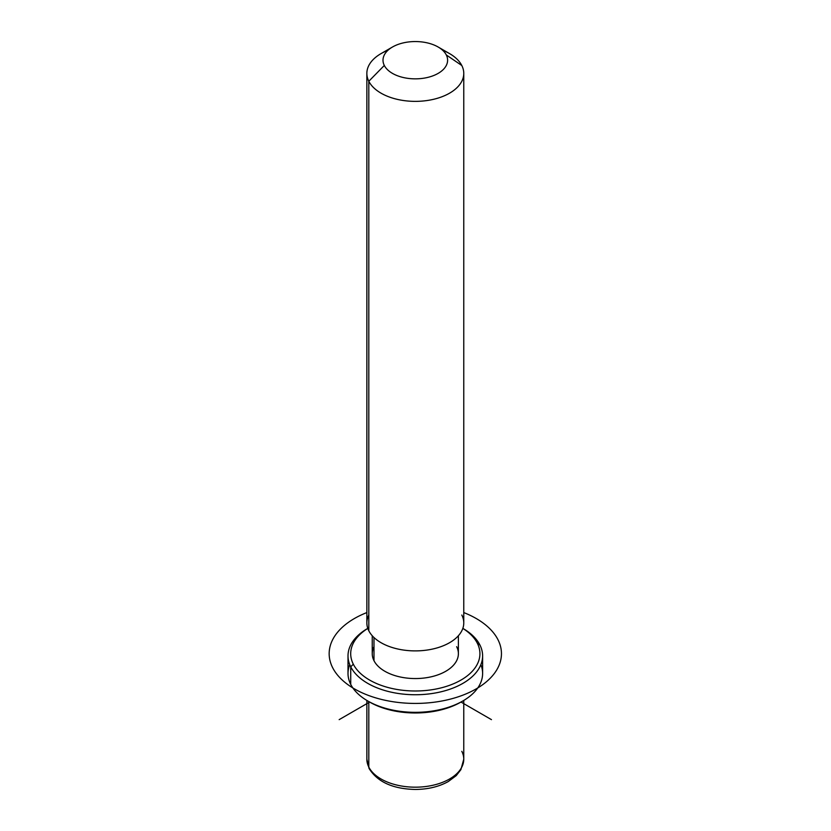<?xml version="1.0" encoding="UTF-8"?>
<svg xmlns="http://www.w3.org/2000/svg" width="831" height="831" viewBox="0 0 831 831"><rect width="100%" height="100%" fill="white"/><g stroke="black" fill="none" stroke-linecap="round" stroke-linejoin="round"><path stroke-width="1.25" d="M458.38 635.736L458.38 653.685A43.077 24.868 180 0 1 421.431 678.304A43.077 24.868 180 0 1 373.981 660.687L373.981 637.522L373.981 660.687A43.077 24.868 180 0 1 372.236 653.685L372.236 635.736M368.808 615.033A48.458 27.974 0 0 0 368.808 630.791A48.458 27.974 0 0 0 428.952 649.759A48.458 27.974 0 0 0 461.807 615.033M387.921 50.307A48.458 27.974 0 0 0 366.855 73.388A48.458 27.974 0 0 0 368.808 81.261A48.458 27.974 0 0 0 422.2 101.081A48.458 27.974 0 0 0 463.771 73.388A48.458 27.974 0 0 0 461.807 65.514A48.458 27.974 0 0 0 442.694 50.307M463.771 73.388L463.771 622.918A48.458 27.974 180 0 1 422.2 650.611A48.458 27.974 180 0 1 368.808 630.791L368.808 81.261L368.808 630.791A48.458 27.974 180 0 1 366.855 622.918L366.855 73.388M438.155 47.014L449.571 53.61A48.458 27.974 180 0 1 461.807 65.514L446.309 54.95A32.305 18.656 0 0 0 438.155 47.014A32.305 18.656 0 0 0 392.471 47.014A32.305 18.656 0 0 0 384.306 65.452L368.808 81.261A48.458 27.974 180 0 1 381.045 53.61L392.471 47.014M368.808 81.261L384.306 65.452A32.305 18.656 0 0 0 424.402 78.093A32.305 18.656 0 0 0 446.309 54.95L461.807 65.514A48.458 27.974 180 0 1 428.952 100.239A48.458 27.974 180 0 1 368.808 81.261M384.306 65.452A32.305 18.656 180 0 1 406.214 42.308A32.305 18.656 180 0 1 446.309 54.95A32.305 18.656 180 0 1 424.402 78.093A32.305 18.656 180 0 1 384.306 65.452M366.855 700.44L366.855 759.202L369.182 768.633C377.617 782.044 393.011 788.983 415.334 789.45C427.923 789.367 438.903 786.739 448.283 781.545L456.219 775.635L460.893 769.651L463.771 759.202A48.458 27.974 180 0 1 422.2 786.895A48.458 27.974 180 0 1 368.808 767.075L368.808 701.582L368.808 767.075A48.458 27.974 180 0 1 366.855 759.202A48.458 27.974 0 0 0 368.808 767.075A5.381 4.217 153.1 0 0 369.182 768.633A5.381 4.217 -26.9 0 1 368.808 767.075A48.458 27.974 0 0 0 422.2 786.895A48.458 27.974 0 0 0 463.771 759.202A48.458 27.974 0 0 0 461.807 751.317M349.758 664.675A67.301 38.86 0 0 0 350.734 684.412A67.301 38.86 -0 0 0 367.718 700.948A67.301 38.86 -0 0 0 462.898 700.948L460.997 702.05A64.61 37.302 180 0 1 369.618 702.05A64.61 37.302 180 0 1 368.694 701.499A64.61 37.302 0 0 0 461.932 701.499M462.898 700.948A67.301 38.86 -0 0 0 480.869 664.675M477.306 643.184A64.61 37.302 180 0 1 433.502 689.481A64.61 37.302 180 0 1 353.31 664.187A64.61 37.302 180 0 1 367.801 628.413A64.61 37.302 0 0 0 353.31 664.187A64.61 37.302 0 0 0 433.502 689.481A64.61 37.302 0 0 0 477.306 643.184L479.892 644.949A67.301 38.86 0 0 0 462.836 628.371A64.61 37.302 180 0 1 477.306 643.184A64.61 37.302 0 0 0 462.825 628.413L462.898 628.413A67.301 38.86 180 0 1 479.892 644.949A67.301 38.86 180 0 1 434.26 693.168A67.301 38.86 180 0 1 350.734 666.826L350.734 684.412A67.301 38.86 180 0 1 348.012 673.474L348.012 655.888A67.301 38.86 0 0 0 350.734 666.826A67.301 38.86 0 0 0 424.88 694.352A67.301 38.86 0 0 0 482.614 655.888A67.301 38.86 0 0 0 479.892 644.949L477.306 643.184M373.981 646.684A43.077 24.868 0 0 0 373.981 660.687A43.077 24.868 0 0 0 427.435 677.556A43.077 24.868 0 0 0 456.645 646.684M482.614 655.888L482.614 673.474A67.301 38.86 180 0 1 424.88 711.938A67.301 38.86 180 0 1 350.734 684.412L350.734 666.826A67.301 38.86 180 0 1 367.718 628.413L367.78 628.371A67.301 38.86 0 0 0 348.012 655.888M350.734 666.826L353.31 664.187L350.734 666.826M367.718 700.948L369.618 702.05L339.162 719.636M460.997 702.05L491.453 719.636M366.855 612.572A86.144 49.735 0 0 0 354.39 688.857A86.144 49.735 0 0 0 476.225 688.857A86.144 49.735 0 0 0 476.225 618.524A86.144 49.735 0 0 0 463.771 612.572M463.771 759.202L463.771 700.44"/></g></svg>
